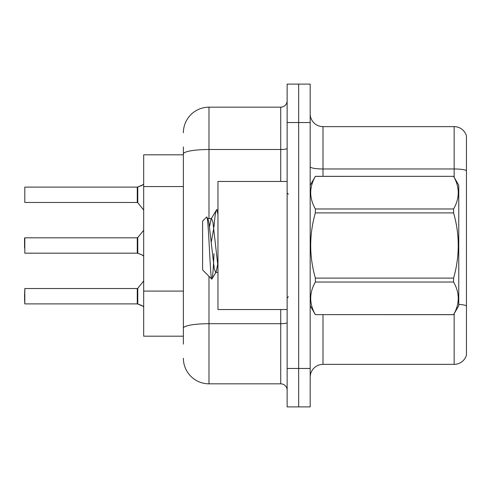 <?xml version="1.0" encoding="UTF-8"?>
<svg xmlns="http://www.w3.org/2000/svg" width="491" height="491" viewBox="0 0 491 491"><rect width="100%" height="100%" fill="white"/><g stroke="black" fill="none" stroke-linecap="round" stroke-linejoin="round"><path stroke-width="0.74" d="M183.376 178.626L183.376 146.87L183.376 154.812L143.673 154.812L143.673 336.188L183.376 336.188M310.183 377.174A12.809 12.809 0 0 1 322.992 364.365L454.157 364.365L454.157 313.688M310.183 406.892L310.183 84.108L298.657 84.108L298.657 406.892L310.183 406.892L287.131 406.892L287.131 368.465L298.657 368.465L298.657 406.892M466.45 135.86A12.809 12.809 0 0 0 454.157 126.635A12.809 12.809 0 0 1 466.45 135.86L466.45 355.14A12.809 12.809 0 0 1 454.157 364.365M466.45 170.573L466.45 170.573A12.809 2.222 180 0 0 454.157 168.972L454.157 126.635L322.992 126.635A12.809 12.809 0 0 1 310.183 113.826A12.809 12.809 0 0 0 322.992 126.635L322.992 176.33M466.45 170.751L466.45 305.832A12.809 2.222 180 0 0 458.766 304.383M183.376 344.13L183.376 146.87M310.183 122.535L298.657 122.535L298.657 84.108L287.131 84.108L287.131 368.465M287.131 122.535L298.657 122.535L298.657 368.465L310.183 368.465M208.994 276.304L208.994 383.833L280.723 383.833L280.723 309.545M183.376 132.785A25.618 25.618 0 0 1 208.994 107.167L280.723 107.167A6.401 6.401 0 0 0 287.131 100.759M183.376 332.597L183.376 299.031M287.131 390.241A6.401 6.401 0 0 0 280.723 383.833M208.994 383.833A25.618 25.618 0 0 1 183.376 358.215M142.777 306.071L137.775 304.052L141.611 305.377L143.673 306.844M24.55 248.059L24.808 237.816L24.808 253.178L137.277 253.172A0.638 0.638 180 0 1 137.37 253.178L142.194 254.921M143.673 184.156L141.611 185.623L137.37 187.102A0.638 0.638 0 0 1 137.277 187.108A0.638 0.638 180 0 0 137.37 187.102M142.777 184.929L137.775 186.948L141.611 185.623L137.775 186.948L137.762 202.703L137.265 202.464L137.277 187.108L137.265 194.78M24.808 187.102L24.808 202.464L24.808 187.102L137.265 187.102M287.131 181.455L217.961 181.455L217.961 309.545L287.131 309.545M310.183 185.297L315.363 176.33L453.586 176.33L458.766 185.297L458.766 305.703L453.586 314.633C459.791 303.806 459.791 292.943 453.586 282.03L315.363 282.03C309.158 292.851 309.158 303.72 315.363 314.633L453.586 314.67M453.586 176.33L315.363 176.367C309.158 187.194 309.158 198.057 315.363 208.97L315.363 212.898C309.158 234.575 309.158 256.314 315.363 278.102L315.363 282.03M315.363 208.97L453.586 208.97C459.791 198.149 459.791 187.28 453.586 176.367M453.586 208.97L453.586 212.898L315.363 212.898M315.363 278.102L453.586 278.102C459.791 256.314 459.791 234.575 453.586 212.898M453.586 278.102L453.586 282.03M310.183 305.703L315.363 314.67M217.961 214.186L216.648 209.712L217.961 209.712M213.996 226.799C214.886 215.788 215.77 210.093 216.648 209.712L211.105 218.906L209.534 226.596M217.961 272.48L215.629 272.48L214.279 268.865L208.853 222.135L207.957 218.906L206.65 217.04L202.593 221.097L202.593 269.903L211.805 279.115L216.089 272.094L217.666 264.404M206.65 217.04C208.528 214.131 210.209 280.22 211.805 279.115C212.554 278.728 213.29 270.228 214.015 253.62M213.8 228.112L211.265 242.149M315.363 314.633L453.586 314.633M207.957 218.906L207.497 218.52L211.566 218.52L211.105 218.906M217.961 266.484L212.922 222.135L211.566 218.52M141.611 185.623L137.775 186.948M137.265 245.5L137.277 253.172L137.265 237.816L137.762 237.576L137.775 253.325L141.611 254.657L143.673 256.118M137.37 303.898L137.775 304.052L137.762 288.297L137.265 288.536L137.277 303.892A0.638 0.638 180 0 1 137.37 303.898A0.638 0.638 -0 0 0 137.277 303.892L137.265 296.22M24.55 296.22L24.808 288.536L24.808 303.898L24.55 296.22M24.55 298.78L24.808 303.898L137.265 303.898M24.55 238.074L24.55 245.5M141.611 254.657L142.777 255.351M137.271 192.226L137.265 197.339M183.376 186.568L143.673 186.568M183.376 291.089L143.673 291.089M322.992 314.67L322.992 364.365M454.157 177.312L454.157 168.972L322.992 168.972A12.809 2.222 -0 0 1 310.183 166.75M287.131 322.593A6.401 1.111 0 0 1 280.723 323.704L208.994 323.704A25.618 4.45 180 0 0 183.376 328.154M208.994 107.167L208.994 149.503L280.723 149.503L280.723 107.167M183.376 153.953A25.618 4.45 180 0 1 208.994 149.503L208.994 218.52M280.723 181.455L280.723 149.503A6.401 1.111 0 0 0 287.131 148.392M288.407 194.264L287.131 192.981M288.407 296.736L287.131 298.019M24.808 288.536L137.265 288.536M137.762 288.297L143.673 280.999M24.808 237.816L137.265 237.816M137.762 237.576L143.673 230.279M24.808 202.464L137.265 202.464M137.762 202.703L143.673 210.001"/></g></svg>
